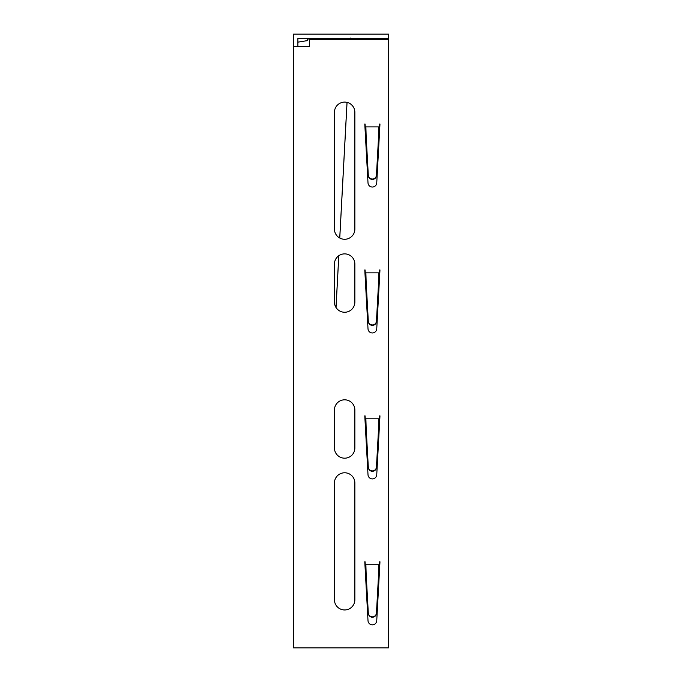 <?xml version="1.0" encoding="UTF-8"?>
<svg xmlns="http://www.w3.org/2000/svg" width="682" height="682" viewBox="0 0 682 682"><rect width="100%" height="100%" fill="white"/><g stroke="black" fill="none" stroke-linecap="round" stroke-linejoin="round"><path stroke-width="1.02" d="M344.649 102.104A10.213 10.213 0 0 1 354.862 112.317L354.862 229.067A10.213 10.213 0 0 1 344.649 239.28A10.213 10.213 0 0 1 334.436 229.067L334.436 112.317A10.213 10.213 0 0 1 344.649 102.104M344.649 253.875A10.213 10.213 0 0 1 354.862 264.096L354.862 302.032A10.213 10.213 0 0 1 344.649 312.254A10.213 10.213 0 0 1 334.436 302.032L334.436 264.096A10.213 10.213 0 0 1 344.649 253.875M344.649 399.814A10.213 10.213 0 0 1 354.862 410.027L354.862 447.972A10.213 10.213 0 0 1 344.649 458.185A10.213 10.213 0 0 1 334.436 447.972L334.436 410.027A10.213 10.213 0 0 1 344.649 399.814M344.649 472.779A10.213 10.213 0 0 1 354.862 482.992L354.862 599.742A10.213 10.213 0 0 1 344.649 609.955A10.213 10.213 0 0 1 334.436 599.742L334.436 482.992A10.213 10.213 0 0 1 344.649 472.779M365.595 126.912L365.254 131.294L364.785 123.996L368.007 182.904A4.382 4.382 0 0 0 372.372 187.038A4.382 4.382 0 0 0 376.745 182.904L379.968 123.996L378.595 136.622L378.868 126.912L365.595 126.912L365.424 131.294M379.328 131.294L379.499 126.912L378.868 126.912M293.516 46.649L309.628 46.649L309.628 39.351L388.425 39.351L388.425 647.9L293.516 647.9L293.516 34.1L388.484 34.1L388.484 38.482L297.889 38.482L297.889 46.649M379.669 415.867L379.499 423.164L378.868 423.164L378.595 428.492L378.868 418.782L365.254 418.782L365.254 423.164L364.785 415.867L368.007 474.766A4.382 4.382 0 0 0 372.372 478.909A4.382 4.382 0 0 0 376.745 474.766L379.968 415.867L379.499 418.782L378.868 418.782M379.669 561.798L379.499 569.095L378.868 569.095L378.595 574.423L378.868 564.722L365.254 564.722L365.254 569.095L364.785 561.798L368.007 620.705A4.382 4.382 0 0 0 372.372 624.84A4.382 4.382 0 0 0 376.745 620.705L379.968 561.798L379.499 564.722L378.868 564.722M379.669 269.927L379.499 277.224L378.868 277.224L378.595 282.553L378.868 272.851L365.254 272.851L365.254 277.224L364.785 269.927L368.007 328.835A4.382 4.382 0 0 0 372.372 332.969A4.382 4.382 0 0 0 376.745 328.835L379.968 269.927L379.499 272.851L378.868 272.851M379.328 277.224L379.499 272.851M379.328 423.164L379.499 418.782M379.328 569.095L379.499 564.722M365.083 123.996L365.254 126.912M379.669 123.996L379.499 126.912M365.083 269.927L365.254 272.851M365.083 415.867L365.254 418.782M365.083 561.798L365.254 564.722M350.292 38.03L350.429 38.789L332.918 38.993L332.918 38.235L332.918 38.993L307.463 38.993L307.701 40.57L297.889 42.148M332.918 39.641L332.91 38.115M336.004 307.471L338.784 255.733M339.73 238.027L347.019 102.385M336.03 307.522L338.818 255.707M339.764 238.044L347.053 102.394M307.608 40.588L307.463 38.993M365.595 564.722L365.424 569.095M365.595 569.095L366.157 574.423L365.876 564.722M379.149 569.095L379.149 564.722M378.595 574.039L376.455 612.982A4.083 4.066 180 0 1 372.372 616.835A4.083 4.066 180 0 1 368.297 612.982L366.157 574.039M378.595 574.423L376.455 613.365A4.083 4.066 180 0 1 372.372 617.21A4.083 4.066 180 0 1 368.297 613.365L366.157 574.423M365.595 418.782L365.424 423.164M365.595 423.164L366.157 428.492L365.876 418.782M379.149 423.164L379.149 418.782M378.595 428.108L376.455 467.051A4.083 4.066 180 0 1 372.372 470.895A4.083 4.066 180 0 1 368.297 467.051L366.157 428.108M378.595 428.492L376.455 467.434A4.083 4.066 180 0 1 372.372 471.279A4.083 4.066 180 0 1 368.297 467.434L366.157 428.492M365.595 272.851L365.424 277.224M365.595 277.224L366.157 282.553L365.876 272.851M379.149 277.224L379.149 272.851M378.595 282.178L376.455 321.111A4.083 4.066 180 0 1 372.372 324.964A4.083 4.066 180 0 1 368.297 321.111L366.157 282.178M378.595 282.553L376.455 321.495A4.083 4.066 180 0 1 372.372 325.348A4.083 4.066 180 0 1 368.297 321.495L366.157 282.553M365.595 131.294L366.157 136.622L365.876 126.912M379.149 131.294L379.149 126.912M378.595 136.238L376.455 175.18A4.083 4.066 180 0 1 372.372 179.034A4.083 4.066 180 0 1 368.297 175.18L366.157 136.238M378.595 136.622L376.455 175.564A4.083 4.066 180 0 1 372.372 179.409A4.083 4.066 180 0 1 368.297 175.564L366.157 136.622"/></g></svg>
